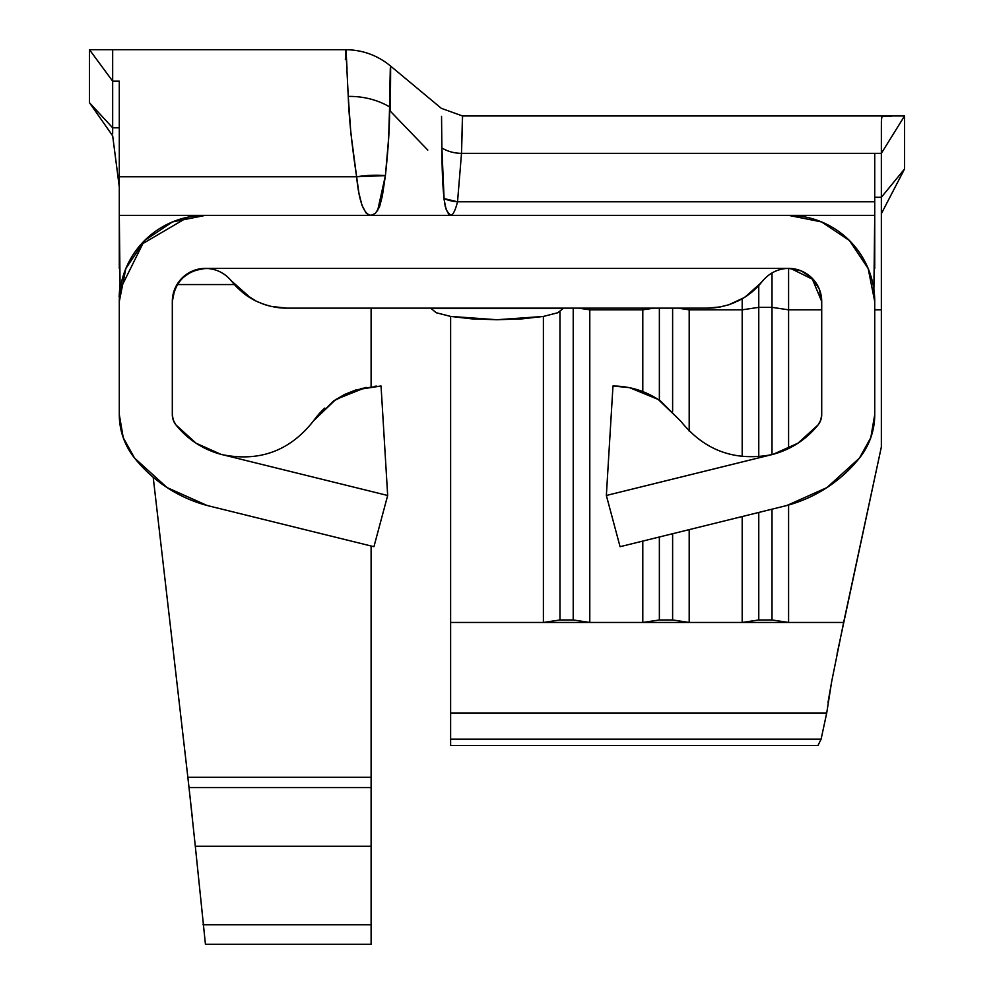 <?xml version="1.0" encoding="UTF-8"?>
<svg xmlns="http://www.w3.org/2000/svg" width="994" height="994" viewBox="0 0 994 994"><rect width="100%" height="100%" fill="white"/><g stroke="black" fill="none" stroke-linecap="round" stroke-linejoin="round"><path stroke-width="1.49" d="M192.6 819.938L187.854 777.296L189.022 787.546L371.11 787.546L371.11 777.296L187.854 777.296L371.11 777.296L371.11 546.004L371.11 846.267L195.309 846.267L189.022 787.546L371.11 787.546L371.11 944.3L205.435 944.3L195.309 846.267L371.11 846.267L371.11 924.731L202.95 924.731L371.11 924.731L371.11 944.3L205.435 944.3L195.296 846.08M557.932 312.7L543.37 316.427L497.012 319.733L450.655 316.427L436.093 312.7M430.75 308.202L563.263 308.388L557.82 312.75L543.37 316.427L522.036 318.875L497.012 319.733L471.976 318.875L450.655 316.427L436.204 312.75L430.75 308.202M563.263 308.388L430.762 308.388M874.732 211.896L874.732 153.337L881.355 153.337L881.355 197.284L874.732 197.284L881.355 197.284L881.355 446.952L843.633 622.455L788.59 622.455L788.59 505.039L788.59 622.455L843.633 622.455L831.68 681.536L826.722 712.984L821.094 739.201L817.975 745.5L450.63 745.5L450.63 739.201L821.094 739.201L450.63 739.201L450.63 712.984L826.722 712.984L450.63 712.984L450.63 316.427L450.63 622.455L543.395 622.455L450.63 622.455L450.63 653.443M873.415 286.508A86.143 86.143 0 0 0 849.485 240.585L821.553 221.923L788.59 215.363L205.435 215.363L172.471 221.923L144.528 240.598L125.853 268.542L119.292 301.517A86.143 86.143 0 0 1 205.435 215.363L119.292 215.363L119.292 81.173L112.67 81.173L112.67 49.7L112.67 81.173L119.292 81.173L119.292 176.77L356.622 176.77L350.82 132.811L348.248 96.418A69.58 57.13 -3.1 0 1 389.598 106.905C390.679 52.434 390.903 53.838 390.269 111.142L427.805 150.094M450.63 215.363L448.766 214.369L446.07 209.1L444.132 199.732L441.87 147.957A33.137 27.472 -179.7 0 0 461.514 153.337L457.538 201.782A33.137 27.31 10.9 0 1 444.082 198.576L457.538 201.782C455.215 210.74 452.904 215.276 450.63 215.363L447.163 211.387L445.225 206.367L444.082 198.576C442.752 187.108 442.019 170.235 441.87 147.957L441.796 139.669M462.471 115.975L461.514 153.337A33.137 27.472 0.3 0 1 441.87 147.957M371.11 308.14L371.11 386.604L371.11 308.14M543.395 316.427L543.395 622.455L589.79 622.455L589.79 309.83L642.795 309.83L642.795 391.549L642.795 309.83L589.79 309.83L589.79 308.14L589.79 309.83L578.483 308.14L589.79 309.83L589.79 622.455L642.795 622.455L543.395 622.455L559.97 619.97L559.97 311.768L559.97 619.97L573.215 619.97L573.215 308.14L573.215 619.97L589.79 622.455L573.215 619.97L559.97 619.97L543.395 622.455L543.395 316.427M642.795 541.096L642.795 622.455L689.19 622.455L689.19 529.64L689.19 622.455L742.195 622.455L642.795 622.455L659.37 619.97L659.37 537.008L659.37 619.97L672.615 619.97L672.615 533.728L672.615 619.97L689.19 622.455L672.615 619.97L659.37 619.97L642.795 622.455L642.795 541.096M642.795 308.14L642.795 309.83L642.795 308.14M689.19 431.16L689.19 309.83L742.195 309.83L742.195 456.507L742.195 309.83L689.19 309.83L689.19 308.14L689.19 309.83L677.883 308.14L689.19 309.83L689.19 431.16M742.195 516.557L742.195 622.455L788.59 622.455L742.195 622.455L758.77 619.97L758.77 512.469L758.77 619.97L772.015 619.97L772.015 509.201L772.015 619.97L788.59 622.455L772.015 619.97L758.77 619.97L742.195 622.455L742.195 516.557M360.673 388.555L381.05 386.007L387.672 495.484L373.943 546.7L207.187 505.511A139.16 139.16 0 0 1 134.538 458.035A69.58 69.58 0 0 1 119.292 414.56L119.292 301.517L119.292 414.56L123.219 437.596L134.538 458.035L167.067 487.582L207.187 505.511L373.943 546.7L387.672 495.484L220.904 454.308L196.066 443.2L175.938 424.91L173.242 420.052L172.31 414.56L172.31 301.517L174.832 288.832L182.014 278.084L192.761 270.902L205.435 268.38C185.716 270.753 174.671 281.799 172.31 301.517A33.137 33.137 0 0 1 205.435 268.38L788.59 268.38C778.352 268.628 769.729 272.766 762.733 280.793L756.471 287.887L744.27 297.566A69.58 69.58 0 0 0 761.702 282.085L762.733 280.793C769.729 272.766 778.352 268.628 788.59 268.38L788.59 448.518L788.59 309.83L821.715 309.83L788.59 309.83L788.59 268.392A33.137 33.137 0 0 1 821.715 301.517L812.371 279.177L790.652 268.455L812.371 279.177L821.715 301.505L821.715 414.56L820.783 420.052L818.087 424.91A86.143 86.143 0 0 1 773.121 454.308L606.352 495.484L620.07 546.7L786.838 505.511L826.958 487.582L859.487 458.035A139.16 139.16 0 0 1 786.838 505.511L785.322 505.909M881.355 213.698L904.552 168.98L881.355 213.698L881.355 309.83L874.732 309.83L881.355 309.83L881.355 446.952L837.06 653.94M742.195 298.821L742.195 309.83L742.195 298.821M457.538 201.782L874.732 201.782L457.538 201.782L461.514 153.337L881.355 153.337L904.552 115.963L904.552 168.98L881.355 197.284L904.552 168.98L904.552 115.963L462.496 115.963L441.348 108.334L390.406 65.915C377.434 55.279 362.549 49.886 345.763 49.7L89.472 49.7L112.67 81.173L89.472 49.7L89.448 102.717L112.67 127.816L112.67 81.173L112.67 133.693M235.379 285.638L232.323 282.085L235.379 285.638M243.381 293.081L237.541 287.887L243.381 293.081L256.527 301.306L243.381 293.081M263.733 304.263L256.527 301.306L263.733 304.263A69.58 69.58 0 0 0 265.994 305.021A69.58 69.58 0 0 1 263.733 304.263L271.213 306.413L263.733 304.263M286.62 308.14A69.58 69.58 0 0 1 275.997 307.32A69.58 69.58 0 0 0 286.62 308.14L271.213 306.413L286.62 308.14L707.405 308.14A69.58 69.58 0 0 0 719.78 307.034L728.813 304.773A69.58 69.58 0 0 0 730.018 304.363A69.58 69.58 0 0 1 728.813 304.773L744.27 297.566L737.498 301.294M235.243 285.489A69.58 69.58 0 0 0 237.541 287.887A69.58 69.58 0 0 1 235.243 285.489M243.219 292.957A69.58 69.58 0 0 0 256.527 301.306A69.58 69.58 0 0 1 243.219 292.957M256.949 301.505L251.246 298.473L231.291 280.793A33.137 33.137 0 0 0 231.279 280.78L232.323 282.085M205.621 268.38L203.198 268.467M773.121 454.308L797.946 443.2L818.087 424.91A16.563 16.563 0 0 0 821.715 414.56L821.715 301.517L819.193 288.832L812.011 278.084L801.263 270.902L788.59 268.38L205.435 268.38C215.909 268.666 224.52 272.791 231.291 280.793C224.52 272.791 215.909 268.666 205.435 268.38C185.716 270.753 174.671 281.799 172.31 301.517L172.31 414.56A16.563 16.563 0 0 0 175.938 424.91A86.143 86.143 0 0 0 220.904 454.308L387.672 495.484L381.05 386.007L356.163 389.834L344.384 394.556L333.487 401.017L356.163 389.834M187.257 217.524L142.875 243.555L120.125 289.527L142.887 243.542L187.257 217.524M873.888 289.428L874.732 215.363L788.59 215.363A86.143 86.143 0 0 1 874.732 301.517L868.172 268.542L849.497 240.598M785.72 268.504L788.192 268.38M771.481 454.73L606.352 495.484L612.975 386.007C630.358 386.157 646.212 391.164 660.525 401.017L680.542 420.922C704.174 450.381 734.554 461.626 771.667 454.68C734.554 461.626 704.174 450.381 680.542 420.922L658.214 399.439L629.55 387.672L612.975 386.007L606.352 495.484L620.07 546.7L786.838 505.511M859.487 458.035L870.806 437.596L874.732 414.56L874.732 301.517L874.732 414.56A69.58 69.58 0 0 1 859.487 458.035L859.462 458.048M324.74 408.087A82.837 82.837 0 0 0 313.545 420.822M313.47 420.922L333.487 401.017L313.47 420.922C290 450.791 259.658 462.048 222.445 454.705C259.658 462.048 290 450.791 313.47 420.922L313.396 421.034M818.087 424.91L800.319 441.597M794.392 445.411L777.246 453.09M783.694 506.319L793.51 503.548M821.206 491.135L830.785 484.985M119.417 296.784L119.292 301.517M163.24 484.985L172.807 491.135M200.515 503.548L210.33 506.319M366.078 387.374L335.81 399.439L313.595 420.748M216.779 453.09L199.62 445.411M193.706 441.597L175.938 424.91M874.683 220.022L873.912 287.937M462.558 116.932L461.514 153.337L874.732 153.337L874.732 268.38L874.732 215.363L119.292 215.363L120.125 289.527M119.118 296.709L120.063 283.402L119.342 219.96M119.292 268.38L119.292 215.363L119.889 268.38M345.974 50.694L348.248 96.418C349.006 117.975 351.801 144.764 356.622 176.77L119.292 176.77L119.292 192.786M172.645 297.119L172.322 301.766M720.65 306.873L707.405 308.14L719.78 307.034A69.58 69.58 0 0 1 707.405 308.14M729.882 304.412L729.236 304.624M744.27 297.566L750.632 293.081L761.702 282.085A69.58 69.58 0 0 1 744.27 297.566M220.904 454.308L222.557 454.73M208.653 505.896L209.833 506.194M256.377 301.232L258.515 302.213M261.062 303.282L268.74 305.804M273.126 306.823L286.222 308.14M707.765 308.14L720.401 306.922M727.931 305.046L735.734 302.114M761.305 282.557L745.078 297.069M786.229 268.467L790.23 268.43M200.925 268.691L208.255 268.504M207.199 268.43L203.708 268.43M881.554 120.199L881.454 125.095M891.829 116.124L882.821 116.348M889.729 115.975L904.552 115.963L881.355 153.337L881.367 126.176M882.834 116.112L884.909 115.987L881.802 116.994L881.38 121.367L881.753 117.13L882.834 116.112M826.722 712.922L821.094 739.201L817.975 745.5L450.63 745.5L450.63 702.447M112.67 127.816L119.292 127.816L112.67 127.816L89.472 102.717L112.67 135.843L89.472 102.717L89.472 49.7M119.292 187.009L112.67 135.793M234.398 284.557L177.454 284.557L234.398 284.557M187.854 777.296L153.2 477.244L187.854 777.296M347.03 68.909L346.21 53.229M371.097 215.363C363.879 214.518 359.045 201.658 356.622 176.77A69.58 35.237 -11.9 0 1 385.399 175.627C388.381 148.031 389.785 125.12 389.598 106.905L388.629 138.377L385.399 175.627L356.622 176.77L358.896 192.985L361.953 205.249L365.978 212.84L368.277 214.729L371.097 215.363L375.384 213.325L379.472 207.025L382.317 196.141L385.399 175.627L377.571 210.852M654.102 308.14L642.795 309.83L654.102 308.14M659.37 400.209L659.37 308.14L659.37 400.209M672.615 411.33L672.615 308.14L672.615 411.33M758.77 307.357L742.195 309.83L758.77 307.357L758.77 456.793L758.77 285.514L758.77 307.357L772.015 307.357L772.015 454.581L772.015 272.928L772.015 307.357L758.77 307.357M788.59 309.83L772.015 307.357L788.59 309.83M441.87 146.988L441.547 116.348M390.307 68.176L389.859 88.851M345.378 59.528L345.813 49.986M389.598 106.905A69.58 57.13 176.9 0 0 348.248 96.418M881.38 121.367L881.355 197.284M828.014 702.447L831.68 681.536M617.175 386.107L617.87 386.144M374.949 386.231L376.589 386.119M222.519 454.718L221.761 454.531M771.506 454.718L772.263 454.531"/></g></svg>
